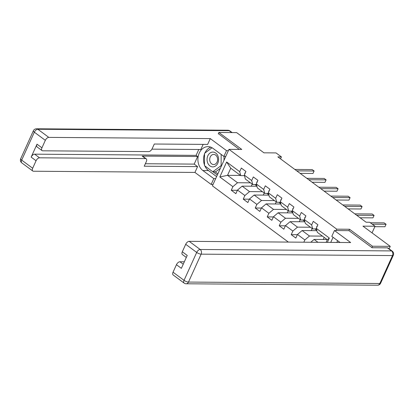 <?xml version="1.0" encoding="UTF-8"?>
<svg xmlns="http://www.w3.org/2000/svg" width="414" height="414" viewBox="0 0 414 414"><rect width="100%" height="100%" fill="white"/><g stroke="black" fill="none" stroke-linecap="round" stroke-linejoin="round"><path stroke-width="0.62" d="M371.855 247.556L372.46 246.226L349.551 229.258L336.748 229.165L228.968 149.351L212.413 185.85L288.351 242.087M372.46 246.226L390.242 246.356L389.119 248.83M228.968 149.351L241.771 149.444L218.866 132.48L218.261 133.815M218.866 132.48L236.648 132.615L263.941 152.823L276.029 152.916L281.411 156.901L277.856 156.875L366.105 222.225L369.666 222.256L375.048 226.241L362.954 226.147L390.242 246.356M336.748 229.165L336.116 230.551M333.058 237.289L330.739 242.402M326.113 242.366L327.314 239.727L317.321 232.326L316.265 228.357L317.895 224.761L313.284 221.345L311.649 224.942L304.269 219.477L305.905 215.88L301.294 212.465L299.658 216.061L292.279 210.597L293.909 206.995L289.298 203.579L287.668 207.181L280.283 201.716L281.918 198.115L277.308 194.699L275.672 198.301L268.293 192.836L269.928 189.234L265.312 185.819L263.682 189.421L256.302 183.956L257.932 180.354L253.321 176.938L251.686 180.54L244.307 175.075L245.942 171.474L241.331 168.058L239.696 171.66L226.629 161.983L219.824 176.975L227.534 175.329L237.527 182.729L250.475 182.828M316.265 228.357L329.332 238.04L327.365 242.376M219.824 176.975L232.896 186.652L231.26 190.254L235.871 193.669L237.507 190.067L244.886 195.532L243.251 199.134L247.867 202.549L249.497 198.948L256.877 204.412L255.247 208.014L259.857 211.43L261.493 207.828L268.872 213.298L267.237 216.895L271.853 220.31L273.483 216.713L280.863 222.178L279.233 225.775L283.844 229.19L285.479 225.594L292.858 231.059L291.223 234.66L295.834 238.076L297.469 234.474L304.849 239.939L303.824 242.2M304.269 219.477L305.325 223.446L312.705 228.911L316.415 228.937M322.428 236.109L309.486 236.011L302.106 230.546L316.876 230.66M312.705 228.911L311.649 224.942M304.849 239.939L309.486 236.011M297.469 234.474L302.106 230.546M292.279 210.597L293.335 214.566L300.714 220.031L304.425 220.057M310.438 227.229L297.49 227.131L290.111 221.666L304.88 221.78M300.714 220.031L299.658 216.061M292.858 231.059L297.49 227.131M285.479 225.594L290.111 221.666M280.283 201.716L281.339 205.686L288.724 211.15L292.434 211.176M298.442 218.349L285.5 218.25L278.12 212.786L292.889 212.899M288.724 211.15L287.668 207.181M280.863 222.178L285.5 218.25M273.483 216.713L278.12 212.786M268.293 192.836L269.348 196.805L276.728 202.27L280.438 202.296M286.452 209.468L273.509 209.37L266.124 203.905L280.899 204.014M276.728 202.27L275.672 198.301M268.872 213.298L273.509 209.37M261.493 207.828L266.124 203.905M256.302 183.956L257.358 187.925L264.737 193.39L268.448 193.416M274.456 200.588L261.513 200.49L254.134 195.025L268.903 195.134M264.737 193.39L263.682 189.421M256.877 204.412L261.513 200.49M249.497 198.948L254.134 195.025M244.307 175.075L245.362 179.039L252.742 184.504L256.457 184.535M262.466 191.708L249.523 191.61L242.143 186.145L256.913 186.253M252.742 184.504L251.686 180.54M244.886 195.532L249.523 191.61M237.507 190.067L242.143 186.145M226.629 161.983L230.758 168.224L240.751 175.624L244.462 175.655M240.482 175.427L227.534 175.329L230.758 168.224M240.751 175.624L239.696 171.66M232.896 186.652L237.527 182.729M372.036 232.875L375.048 226.241M280.526 158.852L281.411 156.901M327.039 239.525L314.097 239.432L317.983 242.304M327.314 239.727L329.332 238.04M310.764 242.252L314.097 239.432M231.26 190.254L237.403 190.3M251.293 186.212L252.24 184.132M254.915 184.525L256.83 185.943M266.906 193.405L268.821 194.823M263.288 195.092L264.23 193.012M243.251 199.134L249.394 199.181M278.901 202.286L280.816 203.704M275.279 203.973L276.226 201.892M255.247 208.014L261.389 208.061M290.892 211.166L292.807 212.584M287.275 212.853L288.216 210.778M267.237 216.895L273.38 216.941M302.882 220.046L304.797 221.464M299.265 221.738L300.207 219.658M279.233 225.775L285.37 225.821M314.878 228.926L316.793 230.344M311.256 230.619L312.203 228.538M291.223 234.66L297.366 234.702M323.251 239.499L324.193 237.419M349.551 229.258L348.919 230.65M245.481 172.488L245.026 172.871A3.017 1.64 126.5 0 0 244.705 174.196M300.129 173.368L312.989 173.466L314.112 170.998L296.755 170.868M312.989 173.466L314.112 170.998L312.187 169.574L294.835 169.445M217.842 155.778A7.405 5.78 -89.6 0 0 209.955 153.071A7.405 5.78 -89.6 0 0 207.807 163.183A7.405 5.78 -89.6 0 0 215.699 165.895A7.405 5.78 -89.6 0 0 217.842 155.778M217.102 156.953A5.066 3.959 -89.6 0 0 213.707 154.422A5.066 3.959 -89.6 0 0 210.255 156.942A5.066 3.959 -89.6 0 0 210.234 162.024A5.066 3.959 -89.6 0 0 213.629 164.555A5.066 3.959 -89.6 0 0 217.081 162.034A5.066 3.959 -89.6 0 0 217.102 156.953M224 156.43L223.984 160.332M220.367 168.312L215.637 171.8L212.791 171.779L204.495 165.631L204.526 153.335L212.071 147.767M221.159 154.422L221.128 165.626L212.791 171.779M221.583 165.631L221.128 165.626M215.678 178.641L213.8 178.625L211.161 184.447L194.937 172.436L33.462 171.225A3.415 1.853 126.5 0 1 32.773 171.013A3.415 1.853 126.5 0 1 32.67 168.25L36.07 160.751L31.153 157.108A3.415 1.853 -53.5 0 1 34.626 154.168L196.107 155.374L198.772 149.495M213.8 178.625L202.886 170.542A12.813 10.008 -89.6 0 1 198.27 156.094A12.813 10.008 -89.6 0 1 208.014 146.634A12.813 10.008 -89.6 0 1 212.951 148.347L223.87 156.43L226.51 150.613L210.286 138.597L207.647 144.419L154.298 144.02L152.192 148.657A3.415 1.853 126.5 0 1 148.719 151.602L42.725 150.805A3.415 1.853 126.5 0 1 42.037 150.593L37.115 146.949A3.415 1.853 -53.5 0 1 37.012 144.186L31.153 157.108M151.943 149.143L200.821 149.511L203.145 144.388M196.107 155.374L197.644 156.513L194.197 164.11L197.581 166.614L194.937 172.436M213.039 184.463L211.161 184.447M228.388 150.624L226.51 150.613M225.749 156.445L223.87 156.43M210.286 138.597L48.811 137.391A3.415 1.853 126.5 0 0 45.333 140.33L41.933 147.829A3.415 1.853 126.5 0 0 42.037 150.593M34.626 154.168L39.547 157.812L145.542 158.603A3.415 1.853 126.5 0 1 146.23 158.816A3.415 1.853 126.5 0 1 146.333 161.579L144.227 166.216L197.581 166.614M39.547 157.812A3.415 1.853 126.5 0 0 36.07 160.751M218.338 133.644L239.344 149.428M145.542 158.603L142.157 156.099L197.644 156.513M142.157 156.099A3.415 1.853 -53.5 0 1 142.851 156.311L146.23 158.816M145.35 163.742L194.197 164.11M216.61 176.592L208.506 170.584L202.886 170.542M210.819 147.167A12.813 10.008 -89.6 0 0 204.899 153.061M204.526 153.961A12.813 10.008 -89.6 0 0 204.495 165.015M204.858 165.9A12.813 10.008 -89.6 0 0 208.506 170.584M212.967 171.779L217.329 175.013M215.099 171.794L217.857 173.839M340.054 242.469L331.8 236.358L334.44 230.541L350.663 242.552L189.182 241.341L200.174 249.482L391.53 250.915L387.38 247.841L372.088 247.727L349.023 230.65L334.44 230.541M337.622 240.674L336.82 242.449M184.339 261.793L179.919 261.762L183.236 264.215M173.042 272.2L184.039 280.34A3.415 1.853 126.5 0 0 184.137 283.104L173.145 274.963A3.415 1.853 -53.5 0 1 173.042 272.2L176.442 264.706A3.415 1.853 -53.5 0 1 179.919 261.762M186.316 257.436L182.408 254.543A3.415 1.853 -53.5 0 1 182.305 251.779L185.705 244.286A3.415 1.853 -53.5 0 1 189.182 241.341M176.442 264.706L181.363 268.35L187.226 255.422L182.305 251.779M387.38 247.841A3.415 1.853 -53.5 0 1 388.068 248.053L392.224 251.127A3.415 1.853 126.5 0 0 391.53 250.915A3.415 2.67 90.4 0 1 392.493 255.583L201.142 254.149L188.479 282.069L379.829 283.502L392.493 255.583A3.415 1.056 -155.6 0 0 393.3 255.288A3.415 3.415 0 0 0 392.224 251.127M257.477 181.368L257.022 181.751A3.017 1.64 126.5 0 0 256.701 183.076M312.125 182.248L324.985 182.346L326.103 179.878L308.746 179.748M324.985 182.346L326.103 179.878L324.183 178.455L306.826 178.325M269.467 190.249L269.012 190.631A3.017 1.64 126.5 0 0 268.691 191.956M324.115 191.128L336.975 191.227L338.093 188.758L320.741 188.629M336.975 191.227L338.093 188.758L336.173 187.335L318.816 187.206M281.458 199.129L281.002 199.512A3.017 1.64 126.5 0 0 280.687 200.837M336.106 200.009L348.971 200.107L350.089 197.638L332.732 197.509M348.971 200.107L350.089 197.638L348.164 196.215L330.812 196.086M293.454 208.009L292.998 208.397A3.017 1.64 126.5 0 0 292.677 209.717M348.102 208.894L360.961 208.987L362.079 206.524L344.722 206.389M360.961 208.987L362.079 206.524L360.159 205.101L342.802 204.966M305.444 216.889L304.989 217.278A3.017 1.64 126.5 0 0 304.668 218.597M360.092 217.774L372.952 217.867L374.07 215.404L356.718 215.275M372.952 217.867L374.07 215.404L372.15 213.981L354.793 213.852M317.434 225.775L316.984 226.158A3.017 1.64 126.5 0 0 316.663 227.477M374.846 226.675L384.948 226.748L386.065 224.284L372.264 224.181M384.948 226.748L386.065 224.284L384.14 222.861L370.344 222.758M37.012 144.186L41.933 147.829M45.333 140.33L34.341 132.19L21.678 160.109L32.67 168.25M231.731 132.578L229.17 130.684L37.819 129.251L48.811 137.391M34.341 132.19A3.415 1.853 -53.5 0 1 37.819 129.251A3.415 2.67 90.4 0 0 36.499 128.79A3.415 3.415 0 0 0 33.363 130.798A3.415 1.056 24.4 0 0 34.341 132.19M21.678 160.109A3.415 1.056 -155.6 0 1 20.7 158.712A3.415 3.415 0 0 0 21.776 162.873A3.415 1.853 -53.5 0 1 21.678 160.109M36.499 128.79L227.855 130.224A3.415 2.67 90.4 0 1 229.17 130.684A3.415 1.853 -53.5 0 1 229.863 130.896L232.14 132.578M184.137 283.104A3.415 3.415 0 0 0 186.145 283.776A3.415 2.67 90.4 0 0 188.479 282.069A3.415 1.056 -155.6 0 1 184.039 280.34L196.702 252.426L185.705 244.286M196.702 252.426A3.415 1.056 24.4 0 0 201.142 254.149A3.415 2.67 90.4 0 0 200.174 249.482A3.415 1.853 126.5 0 0 196.702 252.426M380.637 283.202A3.415 1.056 24.4 0 1 379.829 283.502A3.415 2.67 90.4 0 1 377.501 285.21A3.415 3.415 0 0 0 380.637 283.202L393.3 255.288M33.363 130.798L20.7 158.712M21.776 162.873L32.773 171.013M229.863 130.896A3.415 3.415 0 0 0 227.855 130.224M186.145 283.776L377.501 285.21"/></g></svg>
